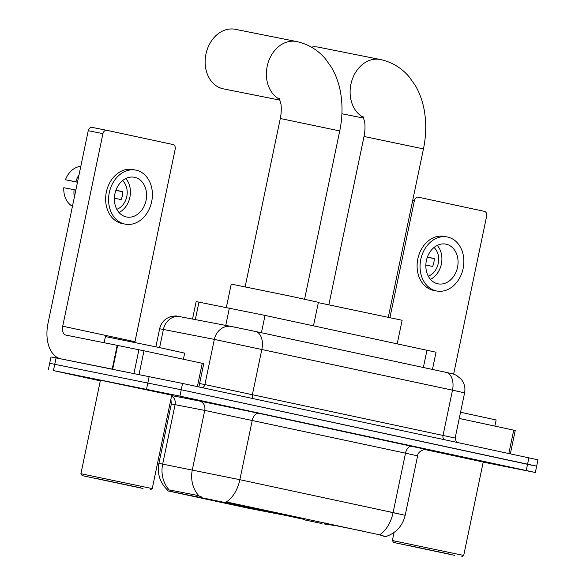 <?xml version="1.0" encoding="UTF-8"?>
<svg xmlns="http://www.w3.org/2000/svg" width="586" height="586" viewBox="0 0 586 586"><rect width="100%" height="100%" fill="white"/><g stroke="black" fill="none" stroke-linecap="round" stroke-linejoin="round"><path stroke-width="0.88" d="M286.085 514.603L285.924 515.38L288.554 515.995L248.75 508.311L167.655 490.834L170.189 491.288L170.431 490.138L197.035 495.331L201.115 496.679M197.76 496.913L188.773 495.221L217.01 501.411L272.783 512.772L197.76 496.913M192.545 318.887L196.156 301.585L265.033 315.422L436.057 352.215L432.453 369.451M285.924 515.38L170.189 491.288M171.749 395.184L97.672 379.603L171.757 395.176M167.816 490.336C160.037 482.937 157.07 473.949 158.909 463.372L239.857 479.7A28.333 17.485 102.1 0 1 226.379 501.931L379.625 534.828C385.984 537.04 386.987 537.311 382.643 535.641M199.013 495.932L199.035 495.939A28.333 24.993 101.1 0 1 192.318 469.84L204.734 410.405L171.332 403.937L170.907 399.234M483.201 462.134L535.34 472.484L536.666 466.141L181.235 389.771L49.678 363.291L181.235 389.771L531.575 465.189M304.676 519.504L286.818 515.665M365.92 531.736L336.437 525.767L324.058 523.928M171.603 395.909A8.094 7.142 -78.9 0 1 175.089 404.611L162.674 464.053A28.333 24.993 101.1 0 0 169.259 490.028L170.431 490.138M483.223 462.032L424.674 449.469L483.223 462.024M535.34 472.484L179.909 396.114L53.436 370.586L100.309 380.863M536.666 466.141L537.985 459.805L182.554 383.434L56.088 357.907L51.004 356.947L48.352 369.627M197.372 386.613L202.243 363.298L143.995 350.794L139.05 374.469M134.846 342.422A8.094 4.996 -77.9 0 1 134.97 341.711L175.199 149.144A4.051 3.186 101.3 0 0 172.914 144.508L106.886 130.341A4.051 3.186 101.3 0 0 106.85 130.334A4.051 3.186 101.3 0 0 102.938 133.63L62.709 326.204A8.094 4.996 -77.9 0 0 65.91 335.097A8.094 4.996 -77.9 0 0 65.954 335.111L117.654 345.432L112.688 369.202L60.988 358.881A32.384 19.983 102.1 0 1 60.812 358.844A32.384 19.983 102.1 0 1 48.015 323.274L88.244 130.7A4.051 3.186 -78.7 0 1 92.148 127.396A4.051 3.186 -78.7 0 1 92.185 127.404L106.813 130.326M117.654 345.432L143.995 350.794M202.243 363.298L203.76 363.635L198.888 386.936M134.626 177.316A20.239 15.925 101.3 0 0 134.45 177.28A20.239 15.925 101.3 0 0 114.893 193.9A20.239 15.925 101.3 0 0 126.349 216.945A20.239 15.925 101.3 0 0 126.525 216.981A20.239 15.925 101.3 0 0 146.082 200.361A20.239 15.925 101.3 0 0 134.626 177.316M80.817 166.263L79.615 166.483A21.052 16.562 101.3 0 0 65.449 179.777L77.477 182.239M133.176 169.596A27.527 21.66 101.3 0 0 132.934 169.552A27.527 21.66 101.3 0 0 106.337 192.149A27.527 21.66 101.3 0 0 121.917 223.486A27.527 21.66 101.3 0 0 122.159 223.537A27.527 21.66 101.3 0 0 122.401 223.581M124.862 224.072A27.527 21.66 101.3 0 0 125.096 224.123A27.527 21.66 101.3 0 0 151.701 201.525A27.527 21.66 101.3 0 0 136.12 170.182A27.527 21.66 101.3 0 0 135.879 170.138A27.527 21.66 101.3 0 0 109.274 192.735A27.527 21.66 101.3 0 0 124.862 224.072M72.437 206.345L71.748 205.898A21.052 16.562 101.3 0 1 63.793 187.703L75.843 190.047M74.063 189.688A26.714 21.023 101.3 0 0 74.312 197.387M115.874 190.384L122.804 191.776M79.022 174.826A26.714 21.023 101.3 0 0 75.726 181.763L65.449 179.777M77.499 182.121L75.726 181.763M116.826 209.312A16.196 12.745 101.3 0 0 126.818 196.398A16.196 12.745 101.3 0 0 122.547 180.635M114.387 198.222L121.148 199.577A16.196 12.745 -78.7 0 0 122.804 191.651L115.918 190.274M119.017 212.498A20.239 15.925 101.3 0 0 125.792 178.532M143.028 488.475L82.165 475.612L143.028 488.475M152.235 488.592L80.912 473.693L100.448 380.182L171.771 395.081L152.235 488.592L150.324 489.852M183.396 359.247L184.678 353.116L158.037 347.278L105.429 336.562L104.14 342.729M97.181 478.637L140.494 487.794L97.181 478.637M235.521 29.351A30.362 23.894 101.3 0 0 235.257 29.3A30.362 23.894 101.3 0 0 205.92 54.227A30.362 23.894 101.3 0 0 223.105 88.794A30.362 23.894 101.3 0 0 223.369 88.845A30.362 23.894 101.3 0 0 223.64 88.896M313.488 325.823L318.403 302.303L289.103 295.886L231.228 284.093L226.35 307.438M259.686 509.908L257.115 509.263M258.14 509.571L210.704 500.041L210.528 499.572M198.815 497.126L193.058 496.122L204.47 498.701L207.019 498.862M259.832 510.201L264.857 511.117L257.086 509.3M210.704 500.041L257.818 509.842M198.844 497.184L206.741 499.155M254.932 509.219L254.698 508.743M203.716 498.115L250.881 507.93M250.852 507.959L203.738 498.159M321.978 523.576L304.991 519.98L321.978 523.576M397.213 343.792L402.128 320.271L318.337 302.647M318.755 47.224A30.362 23.894 101.3 0 0 318.491 47.173A30.362 23.894 101.3 0 0 311.356 47.107M508.838 453.461L513.71 430.146L459.248 418.455M453.637 374.124L486.673 215.992A4.051 3.186 101.3 0 0 484.38 211.363L418.353 197.189A4.051 3.186 101.3 0 0 418.316 197.182A4.051 3.186 101.3 0 0 414.412 200.485L389.961 317.509M513.71 430.146L515.226 430.483L510.355 453.791M446.093 244.172A20.239 15.925 101.3 0 0 445.917 244.135A20.239 15.925 101.3 0 0 426.359 260.748A20.239 15.925 101.3 0 0 437.815 283.792A20.239 15.925 101.3 0 0 437.991 283.829A20.239 15.925 101.3 0 0 457.556 267.209A20.239 15.925 101.3 0 0 446.093 244.172M444.642 236.451A27.527 21.66 101.3 0 0 444.408 236.4A27.527 21.66 101.3 0 0 417.803 258.997A27.527 21.66 101.3 0 0 433.391 290.341A27.527 21.66 101.3 0 0 433.625 290.385A27.527 21.66 101.3 0 0 433.867 290.436M436.328 290.927A27.527 21.66 101.3 0 0 436.57 290.971A27.527 21.66 101.3 0 0 463.167 268.373A27.527 21.66 101.3 0 0 447.587 237.037A27.527 21.66 101.3 0 0 447.345 236.986A27.527 21.66 101.3 0 0 420.748 259.591A27.527 21.66 101.3 0 0 436.328 290.927M427.341 257.239L434.27 258.624M428.293 276.167A16.196 12.745 101.3 0 0 438.284 263.246A16.196 12.745 101.3 0 0 434.021 247.482M425.854 265.077L432.615 266.425A16.196 12.745 -78.7 0 0 434.27 258.499L427.384 257.122M430.483 279.354A20.239 15.925 101.3 0 0 437.266 245.38M454.502 555.33L393.638 542.46L454.502 555.33M461.79 556.7L463.709 555.447L392.378 540.548L394.07 532.469M463.709 555.447L483.245 461.929L424.594 449.484M494.862 426.103L496.144 419.964L460.545 412.244M408.647 545.485L451.96 554.642L408.647 545.485M225.757 325.369L229.382 308.031M196.793 496.481L197.035 495.331M228.884 503.14L229.045 502.356M261.415 332.738L265.033 315.422M195.35 319.429L198.976 302.09M423.363 367.495L426.974 350.186M412.068 446.202A8.094 4.996 -77.9 0 0 405.512 453.154L204.734 410.405A8.094 7.142 -78.9 0 0 199.401 400.992L258.829 413.313L426.308 449.469M417.62 455.864L405.512 453.154L393.096 512.589L405.197 515.299L417.62 455.864C418.016 449.872 427.582 448.744 426.447 449.484M379.625 534.828A28.333 17.485 -77.9 0 0 393.096 512.589L239.857 479.7L252.273 420.265A8.094 4.996 -77.9 0 1 258.829 413.313M389.177 511.805L398.861 513.973M171.669 395.579L199.401 400.992M526.257 470.448L528.909 457.769M179.909 396.114L182.554 383.434M146.522 389.17L149.174 376.49M53.436 370.586L56.088 357.907M233.125 326.812L255.386 331.442A16.196 9.991 -77.9 0 1 255.467 331.464L446.085 372.374A16.196 9.991 -77.9 0 0 446.005 372.359L255.555 331.486M464.595 392.876C465.54 387.771 464.39 383.2 461.145 379.157L456.553 375.377C451.564 373.216 454.443 374.315 446.085 372.374A16.196 9.991 -77.9 0 1 452.487 390.166L214.33 339.389L204.895 384.562L455.154 438.042L464.595 392.876L452.487 390.166L443.053 435.332A4.051 2.498 102.1 0 0 444.151 439.581M253.533 398.663A4.051 2.498 102.1 0 1 252.434 394.422L261.869 349.249A16.196 9.991 -77.9 0 0 255.467 331.464L231.404 326.475A16.196 14.284 101.1 0 0 214.33 339.389L163.399 329.449L159.604 347.608M180.686 316.572A16.196 14.284 101.1 0 0 180.473 316.528A16.196 14.284 101.1 0 0 163.399 329.449L159.641 328.768L155.876 346.817M199.599 383.53L204.895 384.562A4.051 3.567 -78.9 0 1 202.302 387.668M231.617 326.519A16.196 14.284 101.1 0 0 231.404 326.475L175.917 315.891L170.277 316.748L167.164 318.191C163.186 320.674 160.681 324.197 159.641 328.768M134.97 341.711L62.709 326.204M112.212 369.107L117.178 345.337M102.938 133.63L88.244 130.7M133.952 373.45L138.904 349.732M279.163 98.177L280.892 103.803C281.053 104.125 281.925 110.681 280.298 118.504L339.734 130.927L304.581 299.182M279.764 99.393A30.362 23.894 -78.7 0 1 267.897 63.464A30.362 23.894 -78.7 0 1 296.501 41.525A30.362 23.894 -78.7 0 1 296.765 41.584M362.888 116.153L364.617 121.771C364.778 122.093 365.649 128.649 364.016 136.479L423.458 148.895L388.306 317.151M363.481 117.361A30.362 23.894 -78.7 0 1 351.622 81.432A30.362 23.894 -78.7 0 1 380.219 59.494A30.362 23.894 -78.7 0 1 380.482 59.552M414.412 200.485L412.749 200.148M289.118 515.248L288.949 516.054M385.324 536.732C395.902 533.253 402.531 526.111 405.197 515.299M158.909 463.372L171.332 403.937M457.043 442.342L456.282 441.763L455.154 438.042M92.148 127.396L106.85 130.334M122.159 223.537L125.096 224.123M132.934 169.552L135.879 170.138M82.165 475.612L80.912 473.693M339.734 130.927C342.502 117.61 342.744 104.586 340.451 91.863C338.825 83 335.859 74.862 331.544 67.456L325.42 58.849C317.861 49.986 308.448 44.258 297.183 41.665L235.257 29.3M280.042 100.162L223.369 88.845M245.146 286.766L280.298 118.504M423.458 148.895C426.227 135.578 426.462 122.555 424.169 109.831C422.543 100.968 419.576 92.837 415.269 85.431L409.145 76.825C401.586 67.954 392.173 62.226 380.907 59.64L318.491 47.173M363.76 118.13L341.909 113.765M324.014 523.957L325.413 523.042M304.991 519.98L303.98 518.442M328.871 304.735L364.016 136.479M433.625 290.385L436.57 290.971M444.408 236.4L447.345 236.986M393.638 542.46L392.378 540.548"/></g></svg>
